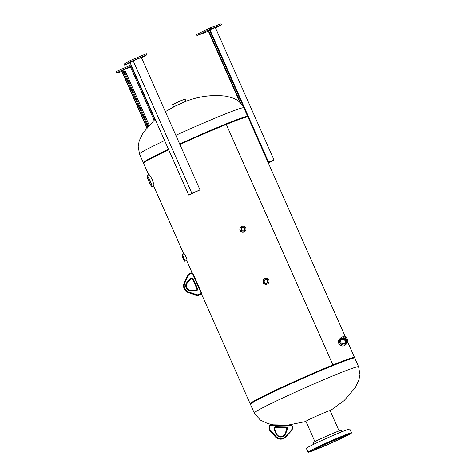 <?xml version="1.0" encoding="UTF-8"?>
<svg xmlns="http://www.w3.org/2000/svg" width="476" height="476" viewBox="0 0 476 476"><rect width="100%" height="100%" fill="white"/><g stroke="black" fill="none" stroke-linecap="round" stroke-linejoin="round"><path stroke-width="0.71" d="M341.887 345.957L339.108 344.094M186.413 257.944L185.396 255.63M153.659 183.801L152.284 179.607L150.226 176.001M168.712 149.785A57.09 2.469 156.1 0 0 143.829 162.828A57.09 2.469 156.1 0 0 143.573 163.268L148.744 174.93M345.546 337.222L247.96 117.007A57.09 2.469 156.1 0 0 226.314 124.438L332.897 364.973A57.09 2.469 156.1 0 0 250.418 403.356A57.09 2.469 156.1 0 0 250.162 403.797A57.09 2.469 156.1 0 0 250.673 403.898M354.281 357.988A57.09 2.469 156.1 0 0 354.293 357.976A57.09 2.469 156.1 0 0 354.549 357.541A57.09 2.469 156.1 0 0 332.902 364.967L331.95 365.461A55.305 2.398 156.1 0 0 252.042 402.648A55.305 2.398 156.1 0 0 251.786 403.059M352.912 358.25A55.305 2.398 156.1 0 0 331.95 365.461L332.902 364.967L226.308 124.438A57.09 2.469 156.1 0 0 179.928 144.561M330.154 410.746A13.376 0.577 156.1 0 0 330.189 410.711A13.376 0.577 156.1 0 0 330.255 410.609A13.376 0.577 156.1 0 0 319.259 414.852A13.376 0.577 156.1 0 0 305.854 421.343A13.376 0.577 156.1 0 0 305.794 421.444A13.376 0.577 156.1 0 0 305.967 421.462M273.474 424.848L267.738 423.563L260.259 420.04L254.273 413.019L250.424 404.332A57.066 2.469 -23.9 0 1 307.877 376.189A57.066 2.469 -23.9 0 1 354.769 358.089L358.618 366.776L359.945 374.428L358.952 379.8L355.388 387.535L344.142 400.596L330.165 410.776M175.84 135.333A57.066 2.469 156.1 0 1 196.957 125.884A57.066 2.469 156.1 0 1 243.849 107.784C238.559 98.52 232.484 97.907 226.011 96.182C211.35 94.426 197.159 96.491 183.439 102.37L176.072 105.636L165.345 111.646M247.449 116.906A57.066 2.469 156.1 0 0 247.698 116.471A57.066 2.469 156.1 0 0 200.807 134.571A57.066 2.469 156.1 0 0 179.69 144.02M246.056 117.173A55.281 2.392 156.1 0 0 200.64 134.726A55.281 2.392 156.1 0 0 179.72 144.097M168.504 149.327A55.281 2.392 156.1 0 0 144.978 161.971M168.468 149.244A57.066 2.469 156.1 0 0 143.353 162.715A57.066 2.469 156.1 0 0 143.841 162.822M244.831 228.313A1.999 1.981 46.4 0 0 241.344 228.016A1.999 1.981 46.4 0 0 244.021 230.83A1.999 1.981 46.4 0 0 244.831 228.313M243.879 230.902A1.922 1.904 46.4 0 0 244.527 228.563A1.922 1.904 46.4 0 0 241.261 228.153M241.701 230.586A1.672 1.66 46.4 0 0 244.301 228.664A1.672 1.66 46.4 0 0 241.624 228.117A1.672 1.66 46.4 0 0 241.469 230.342M243.926 230.545A1.672 1.66 46.4 0 0 244.289 228.676A1.672 1.66 46.4 0 0 241.618 228.123M240.963 226.951L240.743 227.159A2.975 2.945 46.4 0 0 240.088 230.497A2.975 2.945 46.4 0 0 244.843 231.467L245.063 231.259A2.975 2.945 46.4 0 0 245.717 227.927A2.975 2.945 46.4 0 0 240.963 226.951A2.975 2.945 46.4 0 0 240.309 230.289A2.975 2.945 46.4 0 0 245.063 231.259M267.928 280.435A1.999 1.981 46.4 0 0 264.442 280.138A1.999 1.981 46.4 0 0 267.119 282.958A1.999 1.981 46.4 0 0 267.928 280.435M266.976 283.03A1.922 1.904 46.4 0 0 267.625 280.691A1.922 1.904 46.4 0 0 264.358 280.281M264.799 282.714A1.672 1.66 46.4 0 0 267.399 280.792A1.672 1.66 46.4 0 0 264.727 280.245A1.672 1.66 46.4 0 0 264.567 282.47M267.024 282.673A1.672 1.66 46.4 0 0 267.387 280.804A1.672 1.66 46.4 0 0 264.721 280.251M264.061 279.079L263.841 279.287A2.975 2.945 46.4 0 0 263.186 282.619A2.975 2.945 46.4 0 0 267.94 283.595L268.161 283.387A2.975 2.945 46.4 0 0 268.815 280.049A2.975 2.945 46.4 0 0 264.061 279.079A2.975 2.945 46.4 0 0 263.406 282.411A2.975 2.945 46.4 0 0 268.161 283.387M183.2 258.242A2.499 0.297 -113.6 0 0 184.414 260.265A2.499 0.297 -113.6 0 0 183.623 257.706A2.499 0.297 -113.6 0 0 182.415 255.689A2.499 0.297 -113.6 0 0 183.2 258.242M184.843 261.241L187.003 260.301A3.564 0.428 -113.6 0 0 185.872 256.647A3.564 0.428 -113.6 0 0 184.147 253.762L181.987 254.708A3.564 0.428 -113.6 0 0 183.111 258.361A3.564 0.428 -113.6 0 0 184.843 261.241A3.564 0.428 -113.6 0 0 183.712 257.587A3.564 0.428 -113.6 0 0 181.987 254.708M173.817 106.767L185.789 101.459M173.561 106.898L172.568 104.655L180.434 100.858L185.063 99.115L186.062 101.358M346.48 339.638A3.13 3.1 46.4 0 0 340.846 339.477A3.13 3.1 46.4 0 0 344.904 343.737A3.13 3.1 46.4 0 0 346.48 339.638M344.725 343.809A2.987 2.963 46.4 0 0 343.499 338.186A2.987 2.963 46.4 0 0 340.768 339.65M345.814 340.084A2.713 2.689 46.4 0 0 341.476 339.192A2.713 2.689 46.4 0 0 340.875 342.238A2.713 2.689 46.4 0 0 345.213 343.125A2.713 2.689 46.4 0 0 345.814 340.084M339.852 342.536A4.159 4.129 46.4 0 0 346.504 343.898A4.159 4.129 46.4 0 0 347.42 339.227A4.159 4.129 46.4 0 0 340.768 337.871A4.159 4.129 46.4 0 0 339.852 342.536M340.768 337.871L339.721 338.864A4.159 4.129 46.4 0 0 338.805 343.529A4.159 4.129 46.4 0 0 345.457 344.892L346.504 343.898M151.279 185.235A4.516 0.541 -113.6 0 0 151.309 185.229A4.516 0.541 -113.6 0 0 150.047 180.981A4.516 0.541 -113.6 0 0 147.721 176.941A4.516 0.541 -113.6 0 0 147.697 176.947A4.516 0.541 -113.6 0 0 148.952 181.183A4.516 0.541 -113.6 0 0 151.279 185.235M153.867 185.658A5.944 0.714 -113.6 0 0 153.909 185.652A5.944 0.714 -113.6 0 0 152.249 180.071A5.944 0.714 -113.6 0 0 149.19 174.746A5.944 0.714 -113.6 0 0 149.149 174.751A5.944 0.714 -113.6 0 0 149.119 174.781M147.161 175.632A5.944 0.714 -113.6 0 0 147.12 175.638A5.944 0.714 -113.6 0 0 148.78 181.219A5.944 0.714 -113.6 0 0 151.838 186.544A5.944 0.714 -113.6 0 0 151.88 186.538A5.944 0.714 -113.6 0 0 150.22 180.957A5.944 0.714 -113.6 0 0 147.161 175.632M341.25 339.436A2.707 2.683 -133.6 0 1 344.963 343.339M340.655 341.423A2.273 2.255 -133.6 0 1 344.803 340.316A2.273 2.255 -133.6 0 1 342.952 343.833M340.739 438.348A13.459 0.583 -23.9 0 1 327.012 444.739A13.459 0.583 -23.9 0 1 317.599 448.291A13.459 0.583 -23.9 0 1 319.069 447.327A13.459 0.583 -23.9 0 1 332.801 440.937A13.459 0.583 -23.9 0 1 342.208 437.385A13.459 0.583 -23.9 0 1 340.739 438.348M315.772 449.463L314.463 449.862M313.071 449.903L309.495 451.444L313.071 449.903M319.783 446.298L316.201 447.833L319.783 446.298M333.331 440.092L329.755 441.633L333.331 440.092M345.784 434.933L342.208 436.474L345.784 434.933M349.848 433.838L346.272 435.379L349.848 433.838M343.291 437.361L342.589 437.73M313.785 444.245L313.143 442.793A15.309 0.66 -23.9 0 1 314.815 441.698A15.309 0.66 -23.9 0 1 330.433 434.433A15.309 0.66 -23.9 0 1 341.131 430.393L341.774 431.845M323.454 446.446A23.776 1.029 -23.9 0 1 308.043 452.2A23.776 1.029 -23.9 0 1 310.644 450.498A23.776 1.029 -23.9 0 1 334.902 439.211A23.776 1.029 -23.9 0 1 351.526 432.934A23.776 1.029 -23.9 0 1 348.926 434.636A23.776 1.029 -23.9 0 1 336.913 440.478M308.043 452.2L306.36 448.398A23.776 1.029 -23.9 0 1 308.96 446.696A23.776 1.029 -23.9 0 1 333.218 435.409A23.776 1.029 -23.9 0 1 349.842 429.132L351.526 432.934M315.909 448.636A17.386 0.756 -23.9 0 1 333.646 440.383A17.386 0.756 -23.9 0 1 345.802 435.796A17.386 0.756 -23.9 0 1 343.904 437.039A17.386 0.756 -23.9 0 1 326.167 445.292A17.386 0.756 -23.9 0 1 314.011 449.885A17.386 0.756 -23.9 0 1 315.909 448.636M314.011 449.885L313.886 449.612A17.386 0.756 -23.9 0 1 315.784 448.368A17.386 0.756 -23.9 0 1 333.527 440.116A17.386 0.756 -23.9 0 1 345.683 435.522L345.802 435.796M268.274 162.851L274.069 160.043L215.36 27.56L209.351 29.911L247.931 116.971M274.069 160.043L268.571 162.126L209.862 29.637M268.571 162.126L268.071 162.381M268.071 162.393L272.207 160.852L268.25 162.792M209.529 30.309L208.262 30.946L239.934 102.411M215.467 27.798L221.477 24.889L220.995 23.8L210.005 27.959L196.523 34.492L197.005 35.575L208.387 31.226M221.477 24.889L210.487 29.048L210.005 27.959M210.487 29.048L197.005 35.575M141.521 57.899L146.911 54.782L146.429 53.699L130.168 60.565L123.992 64.141L124.468 65.224L130.168 62.82M146.911 54.782L130.65 61.654L130.168 60.565M130.65 61.654L124.468 65.224M131.578 65.997L116.537 72.774L119.315 72.435L121.779 71.323M116.537 72.774L116.055 71.686L131.096 64.909M131.584 66.908L131.917 66.759M200.009 189.876L141.301 57.394L133.173 60.827L130.079 62.618L188.788 195.1L200.009 189.876L191.882 193.315L133.173 60.827M191.882 193.315L188.788 195.1M146.751 127.669L121.529 70.751L131.501 66.717L154.861 119.434M254.273 413.019A57.066 2.469 -23.9 0 1 311.726 384.876A57.066 2.469 -23.9 0 1 358.618 366.776M164.619 140.557A57.066 2.469 156.1 0 0 139.504 154.028L138.183 146.358L139.176 140.985L142.889 133.018L155.146 119.184M187.669 275.283L184.218 282.976L188.193 274.545A2.38 2.356 46.4 0 0 187.669 275.283L187.8 275.158A2.38 2.356 -133.6 0 1 189.002 273.968L191.417 272.915A1.19 1.178 -133.6 0 1 192.976 273.522L201.402 292.526A1.19 1.178 -133.6 0 1 200.801 294.091L198.385 295.144A2.38 2.356 -133.6 0 1 196.695 295.221L188.645 292.55A7.134 7.075 -133.6 0 1 184.349 282.851L187.8 275.158L188.276 275.312L184.825 283.006A6.658 6.604 46.4 0 0 188.835 292.062L196.885 294.727A1.904 1.886 46.4 0 0 198.236 294.668L200.652 293.615A0.714 0.708 46.4 0 0 201.015 292.68L192.59 273.676A0.714 0.708 46.4 0 0 191.655 273.307L189.24 274.36A1.904 1.886 46.4 0 0 188.276 275.312M200.67 294.216L201.009 293.99A1.19 1.178 46.4 0 1 200.67 294.216L198.248 295.275L196.558 295.346L188.508 292.68C184.23 290.693 182.796 287.456 184.212 282.982L184.218 282.976A7.134 7.075 46.4 0 0 188.514 292.675L196.564 295.346A2.38 2.356 46.4 0 0 198.254 295.269L200.67 294.216L200.652 293.615M198.254 295.269L198.236 294.668M196.564 295.346L196.885 294.727M188.508 292.68L188.835 292.062M184.218 282.976L184.825 283.006M193.274 278.882L197.605 288.658A1.368 1.357 -133.6 0 1 196.915 290.449L196.267 290.735A1.368 1.357 -133.6 0 1 195.743 290.848L190.983 290.907A5.159 5.117 -133.6 0 1 187.127 282.214L190.388 278.769A1.368 1.357 -133.6 0 1 190.828 278.46L191.477 278.18A1.368 1.357 -133.6 0 1 193.274 278.882L192.798 279.115A0.892 0.887 46.4 0 0 191.626 278.656L190.977 278.942A0.892 0.887 46.4 0 0 190.692 279.138L187.431 282.583A4.683 4.647 46.4 0 0 190.93 290.473L195.69 290.414A0.892 0.887 46.4 0 0 196.029 290.342L196.677 290.057A0.892 0.887 46.4 0 0 197.129 288.89L192.798 279.115L196.999 289.015L197.605 288.658M190.656 279.18A0.892 0.887 -133.6 0 1 190.846 279.067L190.828 278.46M191.489 278.781L192.661 279.245A0.892 0.887 -133.6 0 0 191.495 278.781L190.84 279.067L191.626 278.656L191.477 278.18M196.802 290.015L196.993 289.021A0.892 0.887 -133.6 0 1 196.862 289.949M190.388 278.769L190.721 279.109M190.692 279.138L187.431 282.583L187.127 282.214M187.431 282.583C185.182 286.707 186.348 289.337 190.93 290.473L190.983 290.907M190.93 290.473L195.69 290.414L195.743 290.848M195.69 290.414L196.267 290.735M196.035 290.342L196.677 290.057L196.915 290.449M189.24 274.36L189.002 273.968L191.417 272.915L191.655 273.307M189.002 273.968L188.193 274.545M191.417 272.915L192.982 273.522L192.59 273.676M192.982 273.522L201.402 292.526L201.015 292.68M291.175 425.615L270.457 425.223A0.714 0.708 46.4 0 0 269.743 425.919L269.714 428.567A1.904 1.886 46.4 0 0 270.184 429.84L275.765 436.248A6.658 6.604 46.4 0 0 285.636 436.433L291.354 430.245A1.904 1.886 46.4 0 0 291.847 428.989L291.877 426.341A0.714 0.708 46.4 0 0 291.175 425.615L291.139 425.187L292.312 426.389L292.276 429.037A2.38 2.356 -133.6 0 1 291.657 430.607L285.939 436.795A7.134 7.075 -133.6 0 1 275.366 436.599L269.654 430.316A2.38 2.356 46.4 0 1 269.065 428.727L269.458 425.241A1.19 1.178 46.4 0 0 269.095 426.079L269.196 428.602L269.226 425.955A1.19 1.178 -133.6 0 1 270.422 424.794L291.133 425.187A1.19 1.178 -133.6 0 1 292.306 426.383M270.184 429.84L269.785 430.191A2.38 2.356 -133.6 0 1 269.196 428.602L269.714 428.567M269.095 426.079L269.743 425.919M269.654 430.316L275.235 436.724L275.765 436.248M285.487 437.248C281.941 439.967 278.525 439.794 275.235 436.724L275.235 436.724A7.134 7.075 46.4 0 0 285.487 437.248L291.657 430.607L292.282 429.037L291.847 428.989M275.473 426.811L286.13 427.014A1.368 1.357 -133.6 0 1 287.474 428.4L287.468 429.108A1.368 1.357 -133.6 0 1 287.355 429.638L285.463 433.993A5.159 5.117 -133.6 0 1 275.991 433.815L274.194 429.388A1.368 1.357 -133.6 0 1 274.093 428.858L274.099 428.15A1.368 1.357 -133.6 0 1 275.473 426.811L275.425 427.329A0.892 0.887 46.4 0 0 274.527 428.198L274.521 428.9A0.892 0.887 46.4 0 0 274.587 429.251L276.383 433.672A4.683 4.647 46.4 0 0 284.981 433.844L286.879 429.489A0.892 0.887 46.4 0 0 286.951 429.144L286.957 428.436A0.892 0.887 46.4 0 0 286.082 427.531L275.295 427.454L285.945 427.656L286.13 427.014M286.742 429.614L284.85 433.969L286.82 429.269L286.826 428.567L285.945 427.656A0.892 0.887 -133.6 0 1 286.826 428.561L286.82 429.269A0.892 0.887 -133.6 0 1 286.742 429.614L287.355 429.638M286.82 429.269L287.468 429.108M283.803 435.469L284.981 433.844L285.463 433.993M284.85 433.969A4.683 4.647 -133.6 0 1 283.869 435.409M274.741 427.638A0.892 0.887 -133.6 0 1 275.295 427.454L274.67 427.698M286.826 428.567L287.474 428.4M275.289 427.454L285.939 427.656M274.194 429.388L274.587 429.251L274.801 427.567M274.587 429.251L276.389 433.678L275.991 433.815M274.093 428.858L274.521 428.906M274.099 428.15L274.533 428.192M291.139 425.187L270.428 424.788L270.457 425.223M285.636 436.433L285.939 436.795M292.282 429.037L292.312 426.389L291.877 426.341M291.354 430.245L291.657 430.607M268.363 162.227L209.654 29.744M240.582 103.036L208.565 30.779M154.831 119.458L131.459 66.723M154.034 120.154L130.525 67.098M149.095 124.986L124.623 69.758M148.351 125.801L123.683 70.139M147.685 126.562L122.731 70.252M146.959 127.419L121.796 70.632M153.558 185.801L183.748 253.934M186.64 260.455L192.125 272.837M201.336 293.621L250.162 403.797M347.647 341.958L354.549 357.541M305.979 421.492L287.92 425.122M243.849 107.784L247.698 116.471M139.504 154.028L143.353 162.715M149.149 174.751L147.12 175.638M153.909 185.652L151.88 186.538M184.855 142.318L184.646 141.848M242.332 230.931L241.29 228.575M200.063 135.541L199.855 135.071M314.91 441.645L305.895 421.308M339.096 430.929L330.082 410.592M201.009 293.99L201.402 292.526M196.993 289.021L192.661 279.245M269.458 425.241L270.428 424.788M276.389 433.678C278.347 436.861 280.858 437.42 283.934 435.344M269.059 428.727L269.648 430.322L275.235 436.724"/></g></svg>

